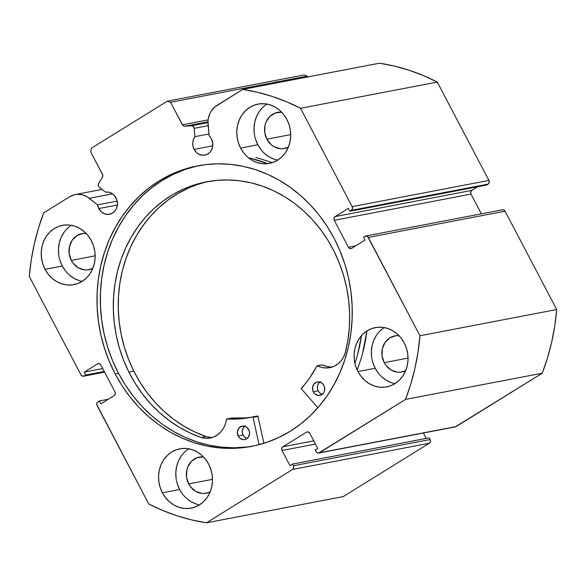 <?xml version="1.0" encoding="UTF-8"?>
<svg xmlns="http://www.w3.org/2000/svg" width="586" height="586" viewBox="0 0 586 586"><rect width="100%" height="100%" fill="white"/><g stroke="black" fill="none" stroke-linecap="round" stroke-linejoin="round"><path stroke-width="0.88" d="M99.298 187.168A2.747 2.439 79.1 0 1 98.565 186.275L98.331 184.026L102.425 177.272L102.762 175.067L90.684 151.847L91.526 148.133L167.222 101.21L170.585 102.308L182.832 125.426L184.063 126.166L191.49 125.77L193.292 126.459L194.186 128.334L194.962 136.663L208.946 133.982L194.962 136.663L193.424 139.534L192.743 142.823L192.999 146.229L194.156 149.437L212.762 145.87L194.156 149.437A11.251 10.006 79.1 0 1 194.962 136.663L194.186 128.334L208.169 125.653L194.186 128.334A2.747 2.439 79.1 0 0 191.49 125.77L184.751 126.232L207.986 121.778L184.751 126.232A2.747 2.439 79.1 0 1 182.393 124.803L208.133 119.874L182.393 124.803L170.585 102.308L167.222 101.21L303.958 74.986L307.328 76.085L307.775 76.942L307.328 76.085L170.585 102.308L307.328 76.085L303.958 74.986L167.222 101.21L91.526 148.133L90.684 151.847L102.499 174.342A2.747 2.439 79.1 0 1 102.425 177.272L98.631 183.345A2.747 2.439 79.1 0 0 99.298 187.168L105.495 192.135A11.251 10.006 79.1 0 1 116.028 197.878A11.251 10.006 79.1 0 1 109.523 214.271A11.251 10.006 79.1 0 1 98.785 208.565L117.39 204.997L98.785 208.565A11.251 10.006 79.1 0 1 97.532 204.88L117.185 201.108L97.532 204.88L98.785 208.565L101.422 211.927L104.967 213.971L108.886 214.373L112.578 213.077L115.486 210.279L116.497 208.448L117.449 204.25L116.87 199.899L114.072 195.16L111.501 193.19L108.549 192.149L105.495 192.135L99.298 187.168M502.414 209.803L503.557 209.869L505.066 211.187L556.7 309.54L419.957 335.756L368.323 237.403A2.747 2.439 79.1 0 0 364.961 236.305L363.488 237.22L364.997 240.106L351.754 248.318A2.747 2.439 79.1 0 1 348.392 247.219L355.827 245.79L348.392 247.219L334.262 220.299A2.747 2.439 79.1 0 1 335.097 216.593L471.84 190.377L477.678 186.758L471.84 190.377L335.097 216.593L348.348 208.382L349.857 211.268L351.329 210.352A2.747 2.439 79.1 0 0 352.171 206.646L488.914 180.422L489.193 182.51L488.072 184.136A2.747 2.439 -100.9 0 0 488.914 180.422L437.281 82.077L300.537 108.293L437.281 82.077L488.914 180.422L352.171 206.646L300.537 108.293A219.53 195.255 79.1 0 0 242.758 89.409L379.501 63.193L394.319 66.079L408.94 70.203L423.29 75.543L437.281 82.077A219.53 195.255 -100.9 0 0 379.501 63.193L242.758 89.409L216.864 105.465A20.488 18.225 79.1 0 0 208.074 124.642L209.107 135.703A11.251 10.006 79.1 0 1 211.392 138.743A11.251 10.006 79.1 0 1 204.895 155.144A11.251 10.006 79.1 0 1 194.156 149.437L196.786 152.799L198.478 154.008L202.287 155.253L206.169 154.799L209.532 152.712L210.85 151.151L212.528 147.276L212.718 142.925L211.392 138.743L209.107 135.703L207.993 121.756L208.272 118.892L209.905 113.501L211.224 111.084L214.74 107.018L242.758 89.409L257.576 92.295L272.197 96.419L286.547 101.766L300.537 108.293L352.171 206.646L352.45 208.726L351.329 210.352L349.857 211.268L348.348 208.382L335.097 216.593L333.983 218.219L334.262 220.299L348.392 247.219L349.901 248.53L351.754 248.318L364.997 240.106L363.488 237.22L365.862 235.99L367.678 236.583L419.957 335.756L418.008 352.164L414.939 368.308L410.771 384.086L405.519 399.418L318.564 453.088L316.74 452.495L315.217 449.989L317.744 448.422L309.789 433.281L308.287 431.97L306.427 432.182L282.877 446.788L281.763 448.415L282.034 450.495L289.982 465.636L292.509 464.068L293.396 465.753L293.667 467.833L292.553 469.459L206.499 522.807L191.681 519.921L177.06 515.797L162.71 510.457L148.719 503.923L96.763 404.552L97.217 402.553L99.4 400.956L100.909 403.842L114.16 395.623L115.274 393.997L115.003 391.917L100.865 365.005L99.364 363.686L97.503 363.906L84.259 372.117L85.768 375.003L84.303 375.912L82.443 376.131L80.934 374.813L29.3 276.46L31.248 260.052L34.318 243.908L38.486 228.13L43.745 212.799L69.639 196.75L74.407 194.742L76.956 194.332L82.128 194.735L87.058 196.735L97.532 204.88L89.299 198.288L112.527 193.834L89.299 198.288A20.488 18.225 79.1 0 0 75.198 194.567A20.488 18.225 79.1 0 0 69.639 196.75L43.745 212.799A219.53 195.255 79.1 0 0 29.3 276.46L80.934 374.813A2.747 2.439 79.1 0 0 84.303 375.912L85.768 375.003L104.257 371.458L85.768 375.003L84.259 372.117L102.74 368.572L84.259 372.117L97.503 363.906L99.049 363.606L97.503 363.906A2.747 2.439 79.1 0 1 100.865 365.005L115.003 391.917A2.747 2.439 79.1 0 1 114.16 395.623L100.909 403.842L99.4 400.956L108.322 399.242L99.4 400.956L97.928 401.864A2.747 2.439 79.1 0 0 97.086 405.578L148.719 503.923A219.53 195.255 79.1 0 0 206.499 522.807L292.553 469.459L429.296 443.236L343.242 496.591L206.499 522.807L343.242 496.591L429.296 443.236A2.747 2.439 -100.9 0 0 430.131 439.529L430.41 441.61L429.296 443.236L292.553 469.459A2.747 2.439 79.1 0 0 293.396 465.753L292.509 464.068L429.252 437.845L430.131 439.529L293.396 465.753L430.131 439.529L429.252 437.845L292.509 464.068L289.982 465.636L282.034 450.495L315.458 444.085L282.034 450.495A2.747 2.439 79.1 0 1 282.877 446.788L306.427 432.182L307.972 431.889L306.427 432.182A2.747 2.439 79.1 0 1 309.789 433.281L317.744 448.422L315.217 449.989L316.103 451.674A2.747 2.439 79.1 0 0 319.465 452.773L405.519 399.418L542.255 373.201L455.307 426.864M115.186 373.963A142.83 127.037 79.1 0 1 197.731 165.831A142.83 127.037 79.1 0 1 334.071 238.253L327.105 226.321L319.158 215.157L310.294 204.866L300.611 195.556L290.187 187.3L279.141 180.195L267.568 174.306L255.577 169.684L243.293 166.373L230.825 164.41L218.3 163.809L205.84 164.578L193.556 166.717L181.572 170.189L169.999 174.98L158.96 181.023L148.551 188.282L138.867 196.669L130.019 206.111L122.078 216.512L115.12 227.778L109.223 239.806L104.44 252.463L100.807 265.641L98.367 279.207L97.144 293.037L97.151 306.991L98.389 320.93L100.836 334.731L104.476 348.26L109.282 361.379L115.186 373.963L122.152 385.896L130.099 397.066L138.963 407.351L148.654 416.668L159.07 424.916L170.116 432.021L181.689 437.918L193.68 442.54L205.964 445.851L218.431 447.814L230.957 448.407L243.417 447.638L255.701 445.507L267.685 442.027L279.258 437.244L290.297 431.193L300.713 423.942L310.39 415.555L319.238 406.113L327.186 395.704L334.137 384.438L340.034 372.418L344.824 359.753L348.45 346.575L350.889 333.009L352.113 319.187L352.105 305.233L350.868 291.286L348.421 277.486L344.78 263.964L339.983 250.845L334.071 238.253A142.83 127.037 79.1 0 1 251.526 446.386A142.83 127.037 79.1 0 1 115.186 373.963L118.511 373.326L115.186 373.963M199.394 165.523A142.83 127.037 -100.9 0 0 118.511 373.326A142.83 127.037 -100.9 0 0 253.189 446.056M372.923 362.837L375.187 368.272L357.943 371.575A30.186 26.846 79.1 0 1 375.384 327.589A30.186 26.846 79.1 0 1 404.201 342.898L401.044 338.019L397.125 333.874L392.591 330.629L387.61 328.409L382.38 327.288L377.098 327.325L371.971 328.512L367.188 330.804L362.946 334.108L359.394 338.305L356.676 343.228L354.904 348.685L354.127 354.471L354.391 360.368L355.68 366.147L357.943 371.575L361.093 376.461L365.012 380.6L369.546 383.845L374.527 386.071L379.757 387.185L385.039 387.148L390.166 385.962L394.949 383.676L399.191 380.365L402.743 376.175L405.461 371.253L407.241 365.789L408.01 360.002L407.746 354.105L406.464 348.333L404.201 342.898A30.186 26.846 79.1 0 1 386.753 386.885A30.186 26.846 79.1 0 1 357.943 371.575L375.187 368.272A30.186 26.846 -100.9 0 0 395.067 383.603M177.382 484.073L179.646 489.508L162.395 492.819A30.186 26.846 79.1 0 1 179.843 448.832A30.186 26.846 79.1 0 1 208.653 464.134L205.503 459.256L201.584 455.11L197.05 451.865L192.069 449.645L186.839 448.532L181.557 448.568L176.43 449.755L171.647 452.04L167.406 455.344L163.853 459.541L161.135 464.464L159.355 469.921L158.586 475.715L158.85 481.611L160.132 487.384L162.395 492.819L165.552 497.697L169.471 501.843L174.005 505.088L178.986 507.308L184.216 508.421L189.498 508.384L194.625 507.198L199.401 504.912L203.65 501.609L207.202 497.411L209.913 492.489L211.693 487.025L212.469 481.238L212.205 475.341L210.916 469.569L208.653 464.134A30.186 26.846 79.1 0 1 191.212 508.121A30.186 26.846 79.1 0 1 162.395 492.819L179.646 489.508A30.186 26.846 -100.9 0 0 199.518 504.839M255.584 139.343L257.847 144.779L240.604 148.082A30.186 26.846 79.1 0 1 258.045 104.096A30.186 26.846 79.1 0 1 286.862 119.405L283.712 114.519L279.786 110.38L275.252 107.135L270.271 104.909L265.04 103.795L259.759 103.832L254.632 105.019L249.856 107.311L245.607 110.615L242.062 114.812L239.344 119.734L237.564 125.192L236.788 130.978L237.052 136.875L238.341 142.654L240.604 148.082L243.754 152.968L247.673 157.107L252.214 160.352L257.188 162.578L262.425 163.692L267.707 163.655L272.834 162.469L277.61 160.176L281.859 156.872L285.404 152.682L288.122 147.76L289.902 142.295L290.671 136.509L290.414 130.612L289.125 124.84L286.862 119.405A30.186 26.846 79.1 0 1 269.413 163.391A30.186 26.846 79.1 0 1 240.604 148.082L257.847 144.779A30.186 26.846 -100.9 0 0 277.727 160.103M60.043 260.58L62.306 266.015L45.063 269.326A30.186 26.846 79.1 0 1 62.504 225.339A30.186 26.846 79.1 0 1 91.321 240.641L88.164 235.762L84.245 231.617L79.711 228.372L74.73 226.152L69.5 225.039L64.218 225.075L59.091 226.255L54.308 228.547L50.066 231.851L46.514 236.048L43.803 240.971L42.024 246.428L41.247 252.222L41.511 258.111L42.8 263.89L45.063 269.326L48.213 274.204L52.132 278.35L56.666 281.595L61.647 283.814L66.877 284.928L72.159 284.891L77.286 283.705L82.069 281.419L86.31 278.108L89.863 273.918L92.581 268.996L94.361 263.532L95.13 257.745L94.866 251.848L93.584 246.076L91.321 240.641A30.186 26.846 79.1 0 1 73.873 284.628A30.186 26.846 79.1 0 1 45.063 269.326L62.306 266.015A30.186 26.846 -100.9 0 0 82.187 281.346M92.844 268.366A18.386 16.349 79.1 0 1 88.896 269.728A18.386 16.349 79.1 0 1 71.346 260.411L95.159 255.84L71.346 260.411A18.386 16.349 79.1 0 1 81.974 233.616A18.386 16.349 79.1 0 1 86.142 233.426M281.778 112.197L275.435 112.944L269.941 116.35L266.125 121.903L265.04 125.228L264.726 132.348L266.894 139.175L271.201 144.669L273.962 146.647L280.181 148.676L283.397 148.654L288.385 147.13A18.386 16.349 79.1 0 1 284.444 148.492A18.386 16.349 79.1 0 1 266.894 139.175L290.7 134.604L266.894 139.175A18.386 16.349 79.1 0 1 277.515 112.38A18.386 16.349 79.1 0 1 281.683 112.19M203.569 456.926L197.233 457.673L191.732 461.079L187.916 466.632L186.831 469.957L186.524 477.077L188.685 483.904L190.604 486.878L195.753 491.376L201.972 493.412L205.188 493.39L210.176 491.866A18.386 16.349 79.1 0 1 206.235 493.229A18.386 16.349 79.1 0 1 188.685 483.904L212.498 479.341L188.685 483.904A18.386 16.349 79.1 0 1 199.313 457.109A18.386 16.349 79.1 0 1 203.474 456.919M399.117 335.69L395.894 335.712L389.866 337.829L385.112 342.4L382.38 348.721L382.065 355.841L384.226 362.668L386.145 365.642L391.302 370.14L397.52 372.169L400.736 372.147L405.717 370.623A18.386 16.349 79.1 0 1 401.776 371.985A18.386 16.349 79.1 0 1 384.226 362.668L408.039 358.097L384.226 362.668A18.386 16.349 79.1 0 1 394.854 335.873A18.386 16.349 79.1 0 1 399.022 335.683M488.072 184.136L486.6 185.044L349.857 211.268L486.6 185.044L488.072 184.136L351.329 210.352L488.072 184.136M471.84 190.377L470.726 192.003L470.998 194.083L481.37 213.839L470.998 194.083L334.262 220.299L470.998 194.083A2.747 2.439 -100.9 0 1 471.84 190.377M365.701 236.012L502.444 209.795A2.747 2.439 -100.9 0 1 505.066 211.187L368.323 237.403L505.066 211.187L556.7 309.54L554.752 325.948L551.682 342.092L547.514 357.87L542.255 373.201L456.208 426.549L319.465 452.773L456.208 426.549A2.747 2.439 -100.9 0 1 455.461 426.842L318.718 453.066M423.363 432.995L426.212 438.431L423.363 432.995M63.764 232.737L61.047 237.66L59.267 243.124L58.497 248.911L58.754 254.807M71.441 225.31A30.186 26.846 -100.9 0 0 62.306 266.015L65.456 270.893M69.382 275.039L73.917 278.284L78.898 280.504M92.844 268.373L87.856 269.89L84.64 269.912L78.421 267.883L73.265 263.385L71.346 260.411L69.185 253.584L69.5 246.464L72.232 240.143L76.986 235.572L83.014 233.455L86.237 233.433M259.305 111.501L256.587 116.424L254.807 121.888L254.038 127.675L254.302 133.571M266.982 104.074A30.186 26.846 -100.9 0 0 257.847 144.779L261.004 149.657M264.923 153.803L269.457 157.048L274.438 159.267M181.103 456.238L178.386 461.153L176.606 466.617L175.829 472.404L176.093 478.301M188.78 448.81A30.186 26.846 -100.9 0 0 179.646 489.508L182.795 494.394M186.714 498.532L191.256 501.777L196.229 504.004M376.644 334.994L373.927 339.917L372.147 345.381L371.377 351.168L371.634 357.064M384.321 327.567A30.186 26.846 -100.9 0 0 375.187 368.272L378.336 373.15M382.255 377.296L386.797 380.541L391.778 382.761M104.557 372.029L84.303 375.912L104.557 372.029M313.766 440.862L282.877 446.788L313.766 440.862M196.881 166.08L184.898 169.552L173.324 174.342L162.285 180.385L151.877 187.645L142.193 196.032L133.344 205.474L125.404 215.875L118.445 227.141L112.549 239.169L107.765 251.826L104.132 265.004L101.693 278.57L100.477 292.399L100.477 306.353L101.715 320.293L104.162 334.093L107.802 347.623L112.607 360.742L118.511 373.326L125.477 385.258L133.432 396.422L142.288 406.713L151.979 416.031L162.395 424.279L173.441 431.384L185.015 437.281L197.006 441.903L209.29 445.214L221.757 447.177L234.283 447.77L246.743 447.001M207.979 122.613L191.49 125.77L207.979 122.613M556.7 309.54L419.957 335.756A219.53 195.255 79.1 0 1 405.519 399.418L542.255 373.201A219.53 195.255 -100.9 0 0 556.7 309.54M321.948 364.939L317.524 365.825A0.549 0.491 79.1 0 0 316.909 366.03A114.16 101.532 79.1 0 1 301.438 388.181A0.549 0.491 79.1 0 0 301.446 388.95L317.868 407.71L301.446 388.95A0.549 0.491 79.1 0 1 301.365 388.826L309.826 377.677L317.026 365.884L321.626 367.378L325.897 367.979L330.145 367.59L334.196 366.235L337.873 363.972L341.023 360.895L343.513 357.13L345.249 352.853L347.857 340.261L349.322 327.391L349.63 314.367L348.78 301.314L346.773 288.363L343.638 275.64L339.397 263.275L334.101 251.379A132.26 117.632 79.1 0 1 345.249 352.853L345.235 352.845A23.25 20.678 79.1 0 1 329.83 367.649A23.25 20.678 79.1 0 1 317.524 365.825L322.454 364.88L326.556 366.433L330.826 367.034M323.941 385.537A6.864 6.102 79.1 0 1 319.912 395.404A6.864 6.102 79.1 0 1 313.298 391.792L318.227 390.847A6.864 6.102 -100.9 0 0 322.263 394.334L319.795 392.935L318.227 390.847L313.298 391.792L314.865 393.88L318.191 395.455L321.663 394.744L323.465 393.081L324.534 390.745L324.432 386.782L323.245 384.409L320.234 382.153L316.674 382.094L313.774 384.248L312.506 387.888L313.298 391.792A6.864 6.102 79.1 0 1 317.326 381.925A6.864 6.102 79.1 0 1 323.941 385.537M248.786 429.714A6.864 6.102 79.1 0 1 244.758 439.581A6.864 6.102 79.1 0 1 238.143 435.977L243.073 435.032A6.864 6.102 -100.9 0 0 247.109 438.518L244.64 437.119L243.073 435.032L238.143 435.977L239.711 438.064L243.036 439.639L245.409 439.419L248.31 437.266L249.585 433.618L249.284 430.959L247.219 427.626L245.08 426.337L241.52 426.278L238.619 428.432L237.352 432.072L238.143 435.977A6.864 6.102 79.1 0 1 242.172 426.11A6.864 6.102 79.1 0 1 248.786 429.714M128.861 372.037A132.26 117.632 79.1 0 1 206.572 181.821A132.26 117.632 79.1 0 1 334.101 251.379L327.86 240.187L320.696 229.69L312.668 219.977L303.856 211.143L294.355 203.283L284.239 196.464L273.618 190.758L262.594 186.216L251.269 182.883L239.755 180.788L228.159 179.961L216.593 180.4L205.173 182.1L194.01 185.044L183.206 189.219L172.863 194.567L163.084 201.042L153.971 208.587L145.599 217.12L138.054 226.57L131.411 236.839L125.734 247.827L121.068 259.43L117.471 271.538L114.966 284.027L113.589 296.787L113.347 309.694L114.241 322.615L116.262 335.434L119.398 348.025L123.609 360.265L128.861 372.037L133.791 371.092L128.861 372.037L135.168 383.339L142.42 393.931L150.543 403.725L159.465 412.603L169.098 420.499L179.338 427.326L190.091 433.01L201.254 437.508A132.26 117.632 79.1 0 1 128.861 372.037M209.048 181.374A132.26 117.632 -100.9 0 0 133.791 371.092A132.26 117.632 -100.9 0 0 206.147 436.555L195.021 432.065L184.268 426.381L174.027 419.554L164.395 411.658L155.473 402.78L147.35 392.986L140.098 382.394L133.791 371.092L128.539 359.321L124.327 347.08L121.192 334.489L119.17 321.67L118.277 308.749L118.519 295.849L119.896 283.082L122.401 270.593L125.997 258.485L130.656 246.882L136.34 235.894L142.984 225.625L150.529 216.175L158.894 207.642L168.014 200.097L177.792 193.622L188.135 188.274M248.567 157.854A150.932 134.238 79.1 0 1 267.758 163.648L250.903 158.388M357.116 369.891A150.932 134.238 -100.9 0 0 366.909 330.98L362.463 353.768M357.533 354.713L361.489 335.624A150.932 134.238 79.1 0 1 354.918 363.335M263.905 443.28L257.979 416.448L253.057 417.393L259.078 444.671L253.057 417.393L257.979 416.448L263.905 443.28M231.646 418.023L226.892 418.946A0.549 0.491 79.1 0 0 226.401 419.393A23.25 20.678 79.1 0 1 210.213 437.976A23.25 20.678 79.1 0 1 201.254 437.493L205.51 438.262L209.773 438.057L213.868 436.87L217.626 434.761L220.885 431.823L223.5 428.176L225.368 423.971L226.723 418.968L239.769 418.865L252.463 416.968L253.057 417.393A0.549 0.491 79.1 0 0 252.478 416.968L257.401 416.023L257.979 416.448A0.549 0.491 -100.9 0 0 257.401 416.023L252.485 416.961A0.549 0.491 79.1 0 0 252.463 416.968A114.16 101.532 79.1 0 1 249.819 417.518A114.16 101.532 79.1 0 1 226.892 418.946L231.822 418.001L244.699 417.921M212.645 437.332A23.25 20.678 -100.9 0 1 206.184 436.548L201.254 437.493L206.184 436.548L210.433 437.317M255.833 157.444L272.431 162.608M245.351 425.824L243.549 427.487L242.479 429.816L242.311 432.468L243.073 435.032A6.864 6.102 -100.9 0 1 244.75 426.234M320.505 381.64L318.703 383.303L317.634 385.632L317.466 388.284L318.227 390.847A6.864 6.102 -100.9 0 1 319.905 382.05M226.782 418.953L231.712 418.008A0.549 0.491 -100.9 0 1 231.822 418.001A114.16 101.532 -100.9 0 0 252.28 417.012M317.231 365.781L322.161 364.836A0.549 0.491 -100.9 0 1 322.454 364.88A23.25 20.678 -100.9 0 0 332.262 367.012M83.586 376.197L104.63 372.161M102.096 189.41L75.198 194.567"/></g></svg>
